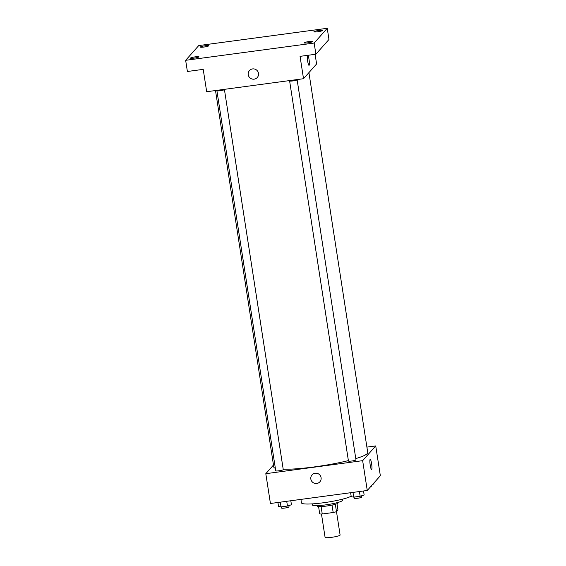 <?xml version="1.0" encoding="UTF-8"?>
<svg xmlns="http://www.w3.org/2000/svg" width="566" height="566" viewBox="0 0 566 566"><rect width="100%" height="100%" fill="white"/><g stroke="black" fill="none" stroke-linecap="round" stroke-linejoin="round"><path stroke-width="0.85" d="M321.467 513.999L325.082 537.36A7.606 0.976 -8.8 0 0 332.744 537.162A7.606 0.976 -8.8 0 0 340.109 535.033L336.494 511.671L337.966 510.016L336.982 503.698M332.03 505.091L333.176 512.513A10.216 1.316 -8.8 0 0 336.487 511.678L335.341 504.271M333.176 512.513L322.252 513.985A10.216 1.316 -8.8 0 1 319.726 513.928L318.58 506.549M321.099 506.57L322.252 513.985M337.952 502.459L338.022 502.919A10.457 1.344 171.2 0 1 326.306 506.082A10.457 1.344 171.2 0 1 317.356 506.117L317.285 505.657M342.26 499.233L342.43 500.33A15.211 1.96 171.2 0 1 325.393 504.922A15.211 1.96 171.2 0 1 312.368 504.985L312.199 503.889M351.153 496.177A25.668 3.304 171.2 0 1 323.427 502.757A25.668 3.304 171.2 0 1 301.459 502.856L300.928 499.396M366.902 447.112L375.725 445.923L380.345 475.73L367.263 490.481L270.428 503.492L265.808 473.685L273.484 465.033M375.725 445.923L362.65 460.667L367.263 490.481M362.65 460.667L265.808 473.685M319.868 481.822A5.228 5.122 41.6 0 1 310.84 479.041A5.228 5.122 41.6 0 1 319.358 474.52A5.228 5.122 41.6 0 1 314.526 483.293A5.228 5.122 41.6 0 1 312.05 474.881M215.505 90.539L273.795 467.07A47.53 6.12 -8.8 0 0 275.359 468.301M283.198 469.235A47.53 6.12 -8.8 0 0 348.387 460.604M355.773 458.602A47.53 6.12 -8.8 0 0 367.737 452.531L308.923 72.618M348.486 460.95A3.799 0.488 -8.8 0 0 348.451 461.035A3.799 0.488 -8.8 0 0 352.285 460.936A3.799 0.488 -8.8 0 0 355.972 459.868L297.129 79.778A3.799 0.488 -8.8 0 1 293.153 80.888A3.799 0.488 -8.8 0 1 289.643 80.86M275.784 470.721A3.799 0.488 -8.8 0 0 275.748 470.806A3.799 0.488 -8.8 0 0 279.583 470.707A3.799 0.488 -8.8 0 0 283.262 469.638L224.426 89.548A3.799 0.488 -8.8 0 1 220.45 90.659A3.799 0.488 -8.8 0 1 216.941 90.631M370.221 459.295A5.228 0.799 -97.7 0 1 371.657 464.035A5.228 0.799 -97.7 0 1 371.713 469.596A5.228 0.799 -97.7 0 1 371.614 469.653A5.228 0.799 -97.7 0 1 370.129 464.58A5.228 0.799 -97.7 0 1 370.221 459.295A5.228 0.799 -97.7 0 1 371.657 464.028A5.228 0.799 -97.7 0 1 371.713 469.596A5.228 0.799 -97.7 0 1 371.614 469.653M303.517 78.709L206.682 91.727L203.215 69.37L187.388 71.493L185.655 60.314L198.737 45.57L327.233 28.3L328.966 39.478L315.885 54.223L300.058 56.352L303.517 78.709L316.599 63.965L315.106 54.329M327.233 28.3L314.158 43.044L315.885 54.223M314.158 43.044L185.655 60.314M257.282 77.507A5.228 5.122 41.6 0 1 248.248 74.726A5.228 5.122 41.6 0 1 256.766 70.205A5.228 5.122 41.6 0 1 251.934 78.978A5.228 5.122 41.6 0 1 249.457 70.566M309.022 65.338A5.228 0.799 -97.7 0 0 309.121 65.281A5.228 0.799 -97.7 0 0 309.192 60.675A5.228 0.799 -97.7 0 0 307.961 55.291A5.228 0.799 -97.7 0 1 309.192 60.675A5.228 0.799 -97.7 0 1 309.121 65.281A5.228 0.799 -97.7 0 1 309.022 65.338A5.228 0.799 -97.7 0 1 307.678 61.22A5.228 0.799 -97.7 0 1 307.395 55.369M317.59 31.774A4.28 0.552 171.2 0 1 313.925 31.795A4.28 0.552 171.2 0 1 318.722 30.5A4.28 0.552 171.2 0 1 322.387 30.486A4.28 0.552 171.2 0 1 317.59 31.774M203.993 47.042A4.28 0.552 171.2 0 1 200.329 47.063A4.28 0.552 171.2 0 1 205.118 45.768A4.28 0.552 171.2 0 1 208.783 45.754A4.28 0.552 171.2 0 1 203.993 47.042M194.173 58.114A4.28 0.552 171.2 0 1 190.509 58.128A4.28 0.552 171.2 0 1 195.305 56.841A4.28 0.552 171.2 0 1 198.963 56.819A4.28 0.552 171.2 0 1 194.173 58.114M307.77 42.846A4.28 0.552 171.2 0 1 304.112 42.86A4.28 0.552 171.2 0 1 308.902 41.573A4.28 0.552 171.2 0 1 312.566 41.551A4.28 0.552 171.2 0 1 307.77 42.846M373.829 483.074L373.963 483.916L372.732 484.312M370.808 486.484A3.799 0.488 -8.8 0 0 371.558 486.067L371.501 485.699M290.818 500.754L291.44 504.759L287.457 506.039L281.005 506.91L278.536 506.492L277.913 502.488M286.721 501.306L287.457 506.039M280.276 502.169L281.005 506.91M281.55 507.985A3.799 0.488 -8.8 0 0 281.521 508.07A3.799 0.488 -8.8 0 0 285.349 507.971A3.799 0.488 -8.8 0 0 289.035 506.903L288.83 505.601M363.521 490.984L364.143 494.988L360.16 496.269L353.708 497.139L351.238 496.722L350.623 492.717M359.431 491.529L360.16 496.269M352.979 492.399L353.708 497.139M354.252 498.214A3.799 0.488 -8.8 0 0 354.224 498.299A3.799 0.488 -8.8 0 0 358.052 498.2A3.799 0.488 -8.8 0 0 361.738 497.132L361.533 495.83M289.608 80.938L348.451 461.035M216.905 90.709L275.748 470.806M281.33 506.867L281.521 508.07M354.033 497.097L354.224 498.299"/></g></svg>
